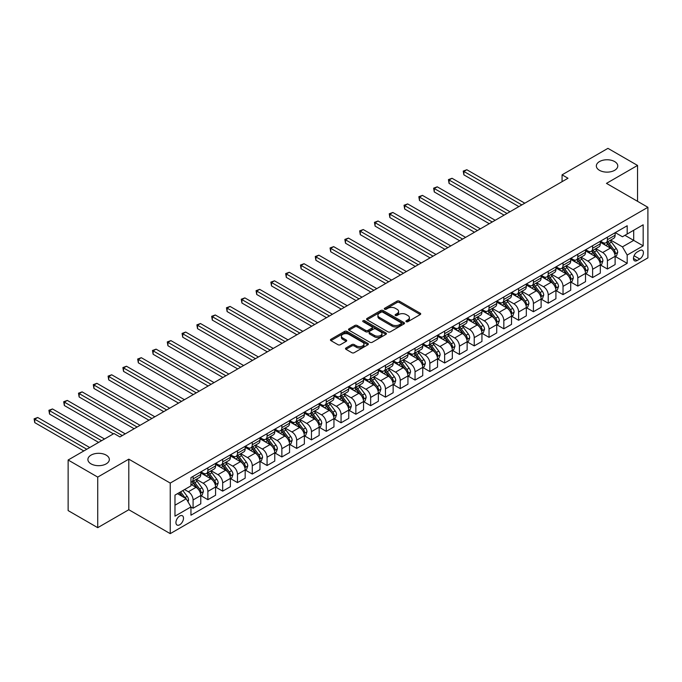 <?xml version="1.0" encoding="UTF-8"?>
<svg xmlns="http://www.w3.org/2000/svg" width="682" height="682" viewBox="0 0 682 682"><rect width="100%" height="100%" fill="white"/><g stroke="black" fill="none" stroke-linecap="round" stroke-linejoin="round"><path stroke-width="1.02" d="M406.259 321.691A1.151 0.665 0 0 0 407.887 321.691L420.231 314.564A1.645 0.946 0 0 0 420.717 313.899A1.645 0.946 0 0 0 420.231 313.226L399.32 301.146A1.645 0.946 0 0 0 396.992 301.146L384.648 308.281A1.151 0.665 0 0 0 384.307 308.75A1.151 0.665 0 0 0 384.648 309.219A1.151 0.665 0 0 0 386.276 309.219L387.87 308.298A5.26 3.035 0 0 1 395.313 308.298L397.052 309.304A5.26 3.035 0 0 1 398.595 311.444A5.26 3.035 0 0 1 397.052 313.592L395.458 314.513A1.151 0.665 0 0 0 395.117 314.99A1.151 0.665 0 0 0 395.458 315.459A1.151 0.665 0 0 0 397.077 315.459L398.68 314.53A5.26 3.035 0 0 1 406.114 314.53L407.862 315.536A5.26 3.035 0 0 1 409.396 317.684A5.26 3.035 0 0 1 407.862 319.832L406.259 320.753A1.151 0.665 0 0 0 405.926 321.222A1.151 0.665 0 0 0 406.259 321.691L406.259 320.753M106.196 455.124A10.716 6.189 0 0 0 94.517 453.777A10.716 6.189 0 0 0 87.901 459.498A10.716 6.189 0 0 0 91.038 463.871A10.716 6.189 0 0 0 102.718 465.209A10.716 6.189 0 0 0 109.333 459.498A10.716 6.189 0 0 0 106.196 455.124M614.635 161.574A10.716 6.189 0 0 0 602.956 160.236A10.716 6.189 0 0 0 596.341 165.948A10.716 6.189 0 0 0 599.487 170.321A10.716 6.189 0 0 0 611.157 171.659A10.716 6.189 0 0 0 617.773 165.948A10.716 6.189 0 0 0 614.635 161.574M179.707 524.765A5.354 3.095 120 0 0 183.211 520.042A5.354 3.095 120 0 0 182.384 515.754A5.354 3.095 120 0 0 179.707 516.018A5.354 3.095 120 0 0 176.212 520.741A5.354 3.095 120 0 0 177.03 525.029A5.354 3.095 120 0 0 179.707 524.765M345.987 347.973A1.645 0.946 0 0 0 345.501 348.647A1.645 0.946 0 0 0 345.987 349.32L351.852 352.705A1.645 0.946 0 0 0 354.171 352.705L367.888 344.785A1.645 0.946 0 0 0 368.365 344.12A1.645 0.946 0 0 0 367.888 343.447L346.968 331.375A1.645 0.946 0 0 0 344.649 331.375L330.932 339.286A1.645 0.946 0 0 0 330.455 339.96A1.645 0.946 0 0 0 330.932 340.633L338.025 344.725A1.645 0.946 0 0 0 340.344 344.725L346.217 341.332A1.645 0.946 0 0 0 346.695 340.659A1.645 0.946 0 0 0 346.217 339.994L342.696 337.965A4.399 2.54 0 0 1 341.409 336.166A4.399 2.54 0 0 1 344.129 333.822A4.399 2.54 0 0 1 348.92 334.376L362.688 342.321A4.399 2.54 0 0 1 363.975 344.12A4.399 2.54 0 0 1 361.264 346.465A4.399 2.54 0 0 1 356.473 345.91L354.171 344.589A1.645 0.946 0 0 0 351.852 344.589L345.987 347.973L345.987 349.32L351.852 345.953L351.852 344.589M128.804 459.157L97.731 477.093L68.132 460.009L68.132 510.588L97.731 527.672L128.804 509.727L170.236 533.648L170.236 483.078L128.804 459.157L128.804 509.727M637.542 201.318L637.542 165.436L606.468 183.373L647.9 207.294L170.236 483.078M637.542 165.436L607.943 148.352L562.07 174.831L562.07 181.668M68.132 460.009L114.005 433.522L119.93 436.94L567.995 178.249L562.07 174.831M387.99 331.844A1.645 0.946 0 0 0 390.309 331.844L404.025 323.924A1.645 0.946 0 0 0 404.503 323.251A1.645 0.946 0 0 0 404.025 322.586L383.105 310.506A1.645 0.946 0 0 0 380.786 310.506L367.069 318.426A1.645 0.946 0 0 0 366.592 319.099A1.645 0.946 0 0 0 367.069 319.764L387.99 331.844M363.523 321.947A1.151 0.665 0 0 1 364.691 322.109L364.691 320.736L385.952 333.012A1.645 0.946 0 0 1 386.438 333.686A1.645 0.946 0 0 1 385.952 334.359L372.244 342.27A1.645 0.946 0 0 1 369.917 342.27L349.005 330.199L354.87 326.831L354.87 325.467L349.005 328.852A1.645 0.946 0 0 0 348.519 329.525A1.645 0.946 0 0 0 349.005 330.199L349.005 328.852M354.87 326.831A1.645 0.946 0 0 1 357.197 326.831L357.197 325.467A1.645 0.946 0 0 0 354.87 325.467M357.197 325.467L365.68 330.369A1.645 0.946 0 0 0 367.999 330.369L371.895 328.119A1.645 0.946 0 0 0 372.381 327.445A1.645 0.946 0 0 0 371.895 326.78L363.063 321.674A1.151 0.665 0 0 1 362.73 321.205A1.151 0.665 0 0 1 363.438 320.591A1.151 0.665 0 0 1 364.691 320.736M639.733 250.558L637.124 252.067A5.192 2.992 120 0 0 633.74 256.637A5.192 2.992 120 0 0 634.533 260.797A5.192 2.992 120 0 0 637.124 260.541L639.733 259.032A5.192 2.992 120 0 0 643.126 254.463A5.192 2.992 120 0 0 642.325 250.303A5.192 2.992 120 0 0 639.733 250.558M170.236 533.648L647.9 257.873L647.9 207.294M615.283 232.622L622.444 236.756L627.184 234.02L627.184 225.751L190.951 477.605L190.951 485.874L174.976 495.106L174.976 516.155L190.951 506.931L190.951 515.2L627.184 263.346L627.184 255.068L622.444 246.867L610.68 240.073M627.184 234.02L643.169 224.796L643.169 245.844L627.184 255.068M97.731 477.093L97.731 527.672M624.934 235.324L633.697 240.379L633.697 230.26L643.169 224.796M622.444 246.867L633.697 240.379L643.169 245.844M174.976 505.217L186.22 498.73L177.456 493.666M190.951 506.999L193.083 508.226L193.083 499.957A6.701 3.87 -120 0 0 188.351 491.756L184.558 489.565M193.083 508.226L200.781 503.785L200.781 495.516A6.701 3.87 -120 0 0 196.041 487.315L190.951 484.373M200.96 495.686L207.882 499.684L207.882 491.415A6.701 3.87 -120 0 0 203.151 483.214L196.348 479.284M207.882 499.684L215.58 495.243L215.58 486.974A6.701 3.87 -120 0 0 210.84 478.773L200.781 472.958M215.751 487.144L222.682 491.142L222.682 482.873A6.701 3.87 -120 0 0 217.942 474.672L211.147 470.742M222.682 491.142L230.371 486.701L230.371 478.423A6.701 3.87 -120 0 0 225.64 470.222L215.58 464.416M230.55 478.602L237.481 482.6L237.481 474.322A6.701 3.87 -120 0 0 232.741 466.121L225.947 462.2M237.481 482.6L245.17 478.15L245.17 469.881A6.701 3.87 -120 0 0 240.439 461.68L230.371 455.874M245.35 470.051L252.272 474.05L252.272 465.78A6.701 3.87 -120 0 0 247.54 457.579L240.737 453.658M252.272 474.05L259.97 469.608L259.97 461.339A6.701 3.87 -120 0 0 255.23 453.138L245.17 447.332M260.149 461.509L267.071 465.508L267.071 457.238A6.701 3.87 -120 0 0 262.34 449.037L255.537 445.116M267.071 465.508L274.769 461.066L274.769 452.797A6.701 3.87 -120 0 0 270.029 444.596L259.97 438.79M274.94 452.967L281.871 456.966L281.871 448.696A6.701 3.87 -120 0 0 277.131 440.495L270.336 436.574M281.871 456.966L289.56 452.524L289.56 444.255A6.701 3.87 -120 0 0 284.829 436.054L274.769 430.24M289.739 444.425L296.67 448.424L296.67 440.154A6.701 3.87 -120 0 0 291.93 431.953L285.136 428.023M296.67 448.424L304.36 443.982L304.36 435.713A6.701 3.87 -120 0 0 299.628 427.512L289.56 421.698M304.539 435.883L311.461 439.881L311.461 431.612A6.701 3.87 -120 0 0 306.73 423.411L299.927 419.481M311.461 439.881L319.159 435.44L319.159 427.171A6.701 3.87 -120 0 0 314.428 418.97L304.36 413.156M319.338 427.341L326.26 431.339L326.26 423.07A6.701 3.87 -120 0 0 321.529 414.869L314.726 410.939M326.26 431.339L333.958 426.898L333.958 418.62A6.701 3.87 -120 0 0 329.218 410.419L319.159 404.614M334.137 418.799L341.06 422.797L341.06 414.52A6.701 3.87 -120 0 0 336.32 406.319L329.525 402.397M341.06 422.797L348.758 418.347L348.758 410.078A6.701 3.87 -120 0 0 344.018 401.877L333.958 396.072M348.928 410.249L355.859 414.247L355.859 405.978A6.701 3.87 -120 0 0 351.119 397.777L344.325 393.855M355.859 414.247L363.549 409.805L363.549 401.536A6.701 3.87 -120 0 0 358.817 393.335L348.758 387.529M363.728 401.707L370.65 405.705L370.65 397.435A6.701 3.87 -120 0 0 365.919 389.234L359.124 385.313M370.65 405.705L378.348 401.263L378.348 392.994A6.701 3.87 -120 0 0 373.617 384.793L363.549 378.987M378.527 393.164L385.449 397.163L385.449 388.893A6.701 3.87 -120 0 0 380.718 380.692L373.915 376.771M385.449 397.163L393.147 392.721L393.147 384.452A6.701 3.87 -120 0 0 388.408 376.251L378.348 370.437M393.326 384.622L400.249 388.621L400.249 380.351A6.701 3.87 -120 0 0 395.517 372.15L388.714 368.22M400.249 388.621L407.947 384.179L407.947 375.91A6.701 3.87 -120 0 0 403.207 367.709L393.147 361.895M408.117 376.08L415.048 380.079L415.048 371.809A6.701 3.87 -120 0 0 410.308 363.608L403.514 359.678M415.048 380.079L422.738 375.637L422.738 367.368A6.701 3.87 -120 0 0 418.006 359.167L407.947 353.353M422.917 367.538L429.848 371.537L429.848 363.267A6.701 3.87 -120 0 0 425.108 355.066L418.313 351.136M429.848 371.537L437.537 367.095L437.537 358.817A6.701 3.87 -120 0 0 432.806 350.616L422.738 344.811M437.716 358.996L444.638 362.995L444.638 354.717A6.701 3.87 -120 0 0 439.907 346.516L433.104 342.594M444.638 362.995L452.337 358.544L452.337 350.275A6.701 3.87 -120 0 0 447.605 342.074L437.537 336.269M452.516 350.446L459.438 354.444L459.438 346.175A6.701 3.87 -120 0 0 454.706 337.974L447.904 334.052M459.438 354.444L467.136 350.002L467.136 341.733A6.701 3.87 -120 0 0 462.396 333.532L452.337 327.727M467.315 341.904L474.237 345.902L474.237 337.633A6.701 3.87 -120 0 0 469.497 329.432L462.703 325.51M474.237 345.902L481.935 341.46L481.935 333.191A6.701 3.87 -120 0 0 477.195 324.99L467.136 319.185M482.106 333.362L489.037 337.36L489.037 329.091A6.701 3.87 -120 0 0 484.297 320.89L477.502 316.968M489.037 337.36L496.726 332.918L496.726 324.649A6.701 3.87 -120 0 0 491.995 316.448L481.935 310.634M496.905 324.82L503.828 328.818L503.828 320.549A6.701 3.87 -120 0 0 499.096 312.347L492.302 308.417M503.828 328.818L511.526 324.376L511.526 316.107A6.701 3.87 -120 0 0 506.794 307.906L496.726 302.092M511.705 316.278L518.627 320.276L518.627 312.006A6.701 3.87 -120 0 0 513.896 303.805L507.093 299.875M518.627 320.276L526.325 315.834L526.325 307.565A6.701 3.87 -120 0 0 521.585 299.364L511.526 293.55M526.504 307.735L533.426 311.734L533.426 303.464A6.701 3.87 -120 0 0 528.695 295.263L521.892 291.333M533.426 311.734L541.124 307.292L541.124 299.014A6.701 3.87 -120 0 0 536.384 290.813L526.325 285.008M541.295 299.193L548.226 303.192L548.226 294.914A6.701 3.87 -120 0 0 543.486 286.713L536.691 282.791M548.226 303.192L555.915 298.742L555.915 290.472A6.701 3.87 -120 0 0 551.184 282.271L541.124 276.466M556.094 290.643L563.025 294.641L563.025 286.372A6.701 3.87 -120 0 0 558.285 278.171L551.491 274.249M563.025 294.641L570.715 290.2L570.715 281.93A6.701 3.87 -120 0 0 565.983 273.729L555.915 267.924M570.894 282.101L577.816 286.099L577.816 277.83A6.701 3.87 -120 0 0 573.085 269.629L566.282 265.707M577.816 286.099L585.514 281.657L585.514 273.388A6.701 3.87 -120 0 0 580.783 265.187L570.715 259.382M585.693 273.559L592.615 277.557L592.615 269.288A6.701 3.87 -120 0 0 587.884 261.087L581.081 257.165M592.615 277.557L600.313 273.115L600.313 264.846A6.701 3.87 -120 0 0 595.574 256.645L585.514 250.831M600.492 265.017L607.415 269.015L607.415 260.746A6.701 3.87 -120 0 0 602.675 252.545L595.88 248.615M607.415 269.015L615.113 264.573L615.113 256.304A6.701 3.87 -120 0 0 610.373 248.103L600.313 242.289M600.492 241.164L602.675 242.425A6.701 3.87 -120 0 0 606.025 242.758A6.701 3.87 -120 0 0 607.415 239.697L607.415 237.166M585.693 249.706L587.884 250.967A6.701 3.87 -120 0 0 591.226 251.3A6.701 3.87 -120 0 0 592.615 248.239L592.615 245.708M570.894 258.248L573.085 259.518A6.701 3.87 -120 0 0 576.435 259.842A6.701 3.87 -120 0 0 577.816 256.782L577.816 254.25M556.094 266.79L558.285 268.06A6.701 3.87 -120 0 0 561.636 268.393A6.701 3.87 -120 0 0 563.025 265.324L563.025 262.792M541.295 275.34L543.486 276.602A6.701 3.87 -120 0 0 546.836 276.935A6.701 3.87 -120 0 0 548.226 273.866L548.226 271.342M526.504 283.882L528.695 285.144A6.701 3.87 -120 0 0 532.037 285.477A6.701 3.87 -120 0 0 533.426 282.408L533.426 279.884M511.705 292.425L513.896 293.686A6.701 3.87 -120 0 0 517.246 294.019A6.701 3.87 -120 0 0 518.627 290.95L518.627 288.426M496.905 300.967L499.096 302.228A6.701 3.87 -120 0 0 502.446 302.561A6.701 3.87 -120 0 0 503.828 299.5L503.828 296.968M482.106 309.509L484.297 310.77A6.701 3.87 -120 0 0 487.647 311.103A6.701 3.87 -120 0 0 489.037 308.042L489.037 305.51M467.315 318.051L469.497 319.321A6.701 3.87 -120 0 0 472.848 319.645A6.701 3.87 -120 0 0 474.237 316.584L474.237 314.052M452.516 326.593L454.706 327.863A6.701 3.87 -120 0 0 458.048 328.195A6.701 3.87 -120 0 0 459.438 325.126L459.438 322.595M437.716 335.143L439.907 336.405A6.701 3.87 -120 0 0 443.257 336.738A6.701 3.87 -120 0 0 444.638 333.668L444.638 331.137M422.917 343.685L425.108 344.947A6.701 3.87 -120 0 0 428.458 345.28A6.701 3.87 -120 0 0 429.848 342.211L429.848 339.687M408.117 352.227L410.308 353.489A6.701 3.87 -120 0 0 413.659 353.822A6.701 3.87 -120 0 0 415.048 350.753L415.048 348.229M393.326 360.769L395.517 362.031A6.701 3.87 -120 0 0 398.859 362.364A6.701 3.87 -120 0 0 400.249 359.303L400.249 356.771M378.527 369.312L380.718 370.573A6.701 3.87 -120 0 0 384.068 370.906A6.701 3.87 -120 0 0 385.449 367.845L385.449 365.313M363.728 377.854L365.919 379.124A6.701 3.87 -120 0 0 369.269 379.448A6.701 3.87 -120 0 0 370.65 376.387L370.65 373.855M348.928 386.396L351.119 387.666A6.701 3.87 -120 0 0 354.47 387.998A6.701 3.87 -120 0 0 355.859 384.929L355.859 382.397M334.137 394.938L336.32 396.208A6.701 3.87 -120 0 0 339.67 396.54A6.701 3.87 -120 0 0 341.06 393.471L341.06 390.939M319.338 403.488L321.529 404.75A6.701 3.87 -120 0 0 324.871 405.082A6.701 3.87 -120 0 0 326.26 402.013L326.26 399.49M304.539 412.03L306.73 413.292A6.701 3.87 -120 0 0 310.08 413.624A6.701 3.87 -120 0 0 311.461 410.555L311.461 408.032M289.739 420.572L291.93 421.834A6.701 3.87 -120 0 0 295.28 422.167A6.701 3.87 -120 0 0 296.67 419.106L296.67 416.574M274.94 429.114L277.131 430.376A6.701 3.87 -120 0 0 280.481 430.709A6.701 3.87 -120 0 0 281.871 427.648L281.871 425.116M260.149 437.656L262.34 438.927A6.701 3.87 -120 0 0 265.682 439.251A6.701 3.87 -120 0 0 267.071 436.19L267.071 433.658M245.35 446.199L247.54 447.469A6.701 3.87 -120 0 0 250.891 447.801A6.701 3.87 -120 0 0 252.272 444.732L252.272 442.2M230.55 454.741L232.741 456.011A6.701 3.87 -120 0 0 236.091 456.343A6.701 3.87 -120 0 0 237.481 453.274L237.481 450.742M215.751 463.291L217.942 464.553A6.701 3.87 -120 0 0 221.292 464.885A6.701 3.87 -120 0 0 222.682 461.816L222.682 459.293M200.96 471.833L203.151 473.095A6.701 3.87 -120 0 0 206.493 473.427A6.701 3.87 -120 0 0 207.882 470.358L207.882 467.835M615.283 256.475L627.184 263.346M606.025 242.758L613.723 238.316A6.701 3.87 -120 0 0 615.113 235.247L615.113 232.724M591.226 251.3L598.924 246.858A6.701 3.87 -120 0 0 600.313 243.798L600.313 241.266M576.435 259.842L584.124 255.4A6.701 3.87 -120 0 0 585.514 252.34L585.514 249.808M561.636 268.393L569.334 263.951A6.701 3.87 -120 0 0 570.715 260.882L570.715 258.35M546.836 276.935L554.534 272.493A6.701 3.87 -120 0 0 555.915 269.424L555.915 266.892M532.037 285.477L539.735 281.035A6.701 3.87 -120 0 0 541.124 277.966L541.124 275.443M517.246 294.019L524.935 289.577A6.701 3.87 -120 0 0 526.325 286.508L526.325 283.985M502.446 302.561L510.136 298.119A6.701 3.87 -120 0 0 511.526 295.05L511.526 292.527M487.647 311.103L495.345 306.661A6.701 3.87 -120 0 0 496.726 303.601L496.726 301.069M472.848 319.645L480.546 315.203A6.701 3.87 -120 0 0 481.935 312.143L481.935 309.611M458.048 328.195L465.746 323.745A6.701 3.87 -120 0 0 467.136 320.685L467.136 318.153M443.257 336.738L450.947 332.296A6.701 3.87 -120 0 0 452.337 329.227L452.337 326.695M428.458 345.28L436.156 340.838A6.701 3.87 -120 0 0 437.537 337.769L437.537 335.246M413.659 353.822L421.357 349.38A6.701 3.87 -120 0 0 422.738 346.311L422.738 343.788M398.859 362.364L406.557 357.922A6.701 3.87 -120 0 0 407.947 354.853L407.947 352.33M384.068 370.906L391.758 366.464A6.701 3.87 -120 0 0 393.147 363.404L393.147 360.872M369.269 379.448L376.958 375.006A6.701 3.87 -120 0 0 378.348 371.946L378.348 369.414M354.47 387.998L362.168 383.548A6.701 3.87 -120 0 0 363.549 380.488L363.549 377.956M339.67 396.54L347.368 392.099A6.701 3.87 -120 0 0 348.758 389.03L348.758 386.498M324.871 405.082L332.569 400.641A6.701 3.87 -120 0 0 333.958 397.572L333.958 395.048M310.08 413.624L317.769 409.183A6.701 3.87 -120 0 0 319.159 406.114L319.159 403.591M295.28 422.167L302.978 417.725A6.701 3.87 -120 0 0 304.36 414.656L304.36 412.133M280.481 430.709L288.179 426.267A6.701 3.87 -120 0 0 289.56 423.207L289.56 420.675M265.682 439.251L273.38 434.809A6.701 3.87 -120 0 0 274.769 431.749L274.769 429.217M250.891 447.801L258.58 443.351A6.701 3.87 -120 0 0 259.97 440.291L259.97 437.759M236.091 456.343L243.781 451.902A6.701 3.87 -120 0 0 245.17 448.833L245.17 446.301M221.292 464.885L228.99 460.444A6.701 3.87 -120 0 0 230.371 457.375L230.371 454.851M206.493 473.427L214.191 468.986A6.701 3.87 -120 0 0 215.58 465.917L215.58 463.393M190.951 482.242A6.701 3.87 -120 0 0 191.693 481.969L199.391 477.528A6.701 3.87 -120 0 0 200.781 474.459L200.781 471.935M191.693 481.969A6.701 3.87 -120 0 0 193.083 478.909L193.083 476.377M186.22 498.73L190.951 506.931M406.719 321.853L407.862 321.196A5.26 3.035 0 0 0 409.396 319.057L409.396 317.684M398.595 311.444L398.595 312.816A5.26 3.035 0 0 1 397.052 314.965L395.918 315.621M420.214 314.581L399.32 302.518A1.645 0.946 0 0 0 396.992 302.518L385.108 309.381M404 323.941L383.105 311.879A1.645 0.946 0 0 0 380.786 311.879L367.095 319.781L367.069 318.426M401.118 323.72A1.151 0.665 0 0 0 401.459 323.251A1.151 0.665 0 0 0 401.118 322.782L382.755 312.185A1.151 0.665 0 0 0 381.136 312.185L379.448 313.157A5.26 3.035 0 0 0 377.905 315.306A5.26 3.035 0 0 0 379.448 317.454L391.997 324.7A5.26 3.035 0 0 0 399.43 324.7L401.118 323.72L401.118 325.092A1.151 0.665 0 0 0 401.459 324.623L401.459 323.251M377.905 315.306L377.905 316.67A5.26 3.035 0 0 0 379.448 318.818L379.448 317.454M401.118 325.092L399.43 326.064A5.26 3.035 0 0 1 391.997 326.064L379.448 318.818M357.197 326.831L365.68 331.733A1.645 0.946 0 0 0 367.999 331.733L371.895 329.483A1.645 0.946 0 0 0 372.381 328.818L372.381 327.445M364.691 322.109L385.935 334.368M374.478 335.45A4.399 2.54 0 0 0 379.269 335.996A4.399 2.54 0 0 0 381.988 333.651A4.399 2.54 0 0 0 380.701 331.861L375.842 329.056A1.645 0.946 0 0 0 373.523 329.056L369.627 331.307A1.645 0.946 0 0 0 369.15 331.972A1.645 0.946 0 0 0 369.627 332.646L374.478 335.45L374.478 336.814A4.399 2.54 0 0 0 379.269 337.368A4.399 2.54 0 0 0 381.988 335.015L381.988 333.651M369.15 331.972L369.15 333.345A1.645 0.946 0 0 0 369.627 334.01L369.627 332.646M374.478 336.814L369.627 334.01M363.975 344.12L363.975 345.484A4.399 2.54 0 0 1 361.264 347.829A4.399 2.54 0 0 1 356.473 347.283L354.171 345.953A1.645 0.946 0 0 0 351.852 345.953M341.409 336.166L341.409 337.539A4.399 2.54 0 0 0 342.696 339.329L342.696 337.965M346.217 339.994L346.217 341.332L342.696 339.329M367.862 344.802L346.968 332.739A1.645 0.946 0 0 0 344.649 332.739L330.958 340.642M615.113 256.577L616.528 255.759L617.713 252.34A4.433 2.558 -120 0 0 616.298 248.563L611.464 242.101A12.805 7.391 -120 0 0 610.066 240.431M605.249 245.145A12.805 7.391 -120 0 0 602.632 242.4M614.704 253.857L615.317 252.528A4.433 2.558 -120 0 0 614.047 249.859L609.214 243.406A12.805 7.391 -120 0 0 607.815 241.726M606.622 242.417A10.631 6.138 60 0 1 608.37 244.403L612.462 249.868M524.782 203.193L466.838 169.741L463.879 171.455L463.879 174.865L518.866 206.612M606.392 242.545A12.805 7.391 60 0 1 607.79 244.224L611.004 248.512M463.879 174.865L463.231 171.071L521.824 204.907M463.231 171.071L466.838 169.741M600.313 265.119L601.729 264.301L602.914 260.882A4.433 2.558 -120 0 0 601.498 257.105L596.665 250.644A12.805 7.391 -120 0 0 595.267 248.973M590.459 253.687A12.805 7.391 -120 0 0 587.833 250.942M599.904 262.4L600.518 261.07A4.433 2.558 -120 0 0 599.248 258.401L594.414 251.948A12.805 7.391 -120 0 0 593.016 250.268M591.823 250.959A10.631 6.138 60 0 1 593.57 252.945L597.662 258.41M509.991 211.744L452.038 178.283L449.08 179.997L449.08 183.415L504.066 215.154M591.592 251.095A12.805 7.391 60 0 1 592.99 252.766L596.204 257.054M449.08 183.415L448.432 179.622L507.024 213.449M448.432 179.622L452.038 178.283M585.514 273.661L586.938 272.843L588.114 269.424A4.433 2.558 -120 0 0 586.699 265.648L581.865 259.194A12.805 7.391 -120 0 0 580.467 257.515M575.659 262.229A12.805 7.391 -120 0 0 573.033 259.484M585.113 270.942L585.719 269.612A4.433 2.558 -120 0 0 584.448 266.943L579.615 260.49A12.805 7.391 -120 0 0 578.217 258.819M577.023 259.501A10.631 6.138 60 0 1 578.771 261.487L582.863 266.952M495.192 220.286L437.239 186.825L434.281 188.539L434.281 191.957L489.267 223.705M576.802 259.637A12.805 7.391 60 0 1 578.191 261.308L581.414 265.605M434.281 191.957L433.633 188.164L492.233 221.991M433.633 188.164L437.239 186.825M570.715 282.203L572.138 281.385L573.323 277.966A4.433 2.558 -120 0 0 571.908 274.19L567.066 267.736A12.805 7.391 -120 0 0 565.668 266.057M560.86 270.771A12.805 7.391 -120 0 0 558.234 268.026M570.314 279.492L570.928 278.154A4.433 2.558 -120 0 0 569.658 275.485L564.815 269.032A12.805 7.391 -120 0 0 563.417 267.361M562.232 268.043A10.631 6.138 60 0 1 563.971 270.029L568.063 275.494M480.392 228.828L422.448 195.376L419.49 197.081L419.49 200.499L474.476 232.247M562.002 268.179A12.805 7.391 60 0 1 563.4 269.85L566.614 274.147M419.49 200.499L418.833 196.706L477.434 230.533M418.833 196.706L422.448 195.376M555.915 290.745L557.339 289.927L558.524 286.508A4.433 2.558 -120 0 0 557.109 282.732L552.267 276.278A12.805 7.391 -120 0 0 550.868 274.599M546.06 279.313A12.805 7.391 -120 0 0 543.443 276.577M555.515 288.034L556.128 286.704A4.433 2.558 -120 0 0 554.858 284.036L550.024 277.574A12.805 7.391 -120 0 0 548.626 275.903M547.433 276.594A10.631 6.138 60 0 1 549.181 278.571L553.273 284.036M465.593 237.37L407.648 203.918L404.69 205.623L404.69 209.042L459.677 240.789M547.203 276.722A12.805 7.391 60 0 1 548.601 278.392L551.815 282.689M404.69 209.042L404.034 205.248L462.635 239.075M404.034 205.248L407.648 203.918M541.124 299.296L542.54 298.469L543.725 295.05A4.433 2.558 -120 0 0 542.309 291.274L537.476 284.82A12.805 7.391 -120 0 0 536.078 283.149M531.261 287.864A12.805 7.391 -120 0 0 528.644 285.119M540.715 296.576L541.329 295.246A4.433 2.558 -120 0 0 540.059 292.578L535.225 286.116A12.805 7.391 -120 0 0 533.827 284.445M532.633 285.136A10.631 6.138 60 0 1 534.381 287.113L538.473 292.578M450.793 245.912L392.849 212.46L389.891 214.165L389.891 217.584L444.877 249.331M532.403 285.264A12.805 7.391 60 0 1 533.801 286.934L537.015 291.231M389.891 217.584L389.243 213.79L447.835 247.626M389.243 213.79L392.849 212.46M526.325 307.838L527.74 307.019L528.925 303.601A4.433 2.558 -120 0 0 527.51 299.816L522.676 293.362A12.805 7.391 -120 0 0 521.278 291.691M516.47 296.406A12.805 7.391 -120 0 0 513.844 293.661M525.916 305.118L526.53 303.788A4.433 2.558 -120 0 0 525.259 301.12L520.426 294.658A12.805 7.391 -120 0 0 519.028 292.987M517.834 293.678A10.631 6.138 60 0 1 519.582 295.664L523.674 301.12M436.003 254.454L378.05 221.002L375.091 222.707L375.091 226.126L430.078 257.873M517.604 293.806A12.805 7.391 60 0 1 519.002 295.485L522.224 299.773M375.091 226.126L374.444 222.332L433.036 256.168M374.444 222.332L378.05 221.002M511.526 316.38L512.949 315.561L514.134 312.143A4.433 2.558 -120 0 0 512.711 308.366L507.877 301.904A12.805 7.391 -120 0 0 506.479 300.233M501.671 304.948A12.805 7.391 -120 0 0 499.045 302.203M511.125 313.66L511.739 312.33A4.433 2.558 -120 0 0 510.468 309.662L505.626 303.209A12.805 7.391 -120 0 0 504.228 301.529M503.043 302.22A10.631 6.138 60 0 1 504.782 304.206L508.874 309.671M421.203 262.996L363.259 229.544L360.292 231.258L360.292 234.668L415.287 266.415M502.813 302.348A12.805 7.391 60 0 1 504.211 304.027L507.425 308.315M360.292 234.668L359.644 230.874L418.245 264.71M359.644 230.874L363.259 229.544M496.726 324.922L498.15 324.103L499.335 320.685A4.433 2.558 -120 0 0 497.92 316.908L493.077 310.446A12.805 7.391 -120 0 0 491.679 308.776M486.871 313.49A12.805 7.391 -120 0 0 484.254 310.745M496.326 322.202L496.939 320.872A4.433 2.558 -120 0 0 495.669 318.204L490.827 311.751A12.805 7.391 -120 0 0 489.437 310.071M488.244 310.762A10.631 6.138 60 0 1 489.983 312.748L494.083 318.213M406.404 271.547L348.459 238.086L345.501 239.8L345.501 243.218L400.487 274.957M488.014 310.898A12.805 7.391 60 0 1 489.412 312.569L492.626 316.857M345.501 243.218L344.845 239.425L403.446 273.252M344.845 239.425L348.459 238.086M481.935 333.464L483.35 332.646L484.535 329.227A4.433 2.558 -120 0 0 483.12 325.45L478.287 318.988A12.805 7.391 -120 0 0 476.889 317.318M472.072 322.032A12.805 7.391 -120 0 0 469.455 319.287M481.526 330.744L482.14 329.415A4.433 2.558 -120 0 0 480.87 326.746L476.036 320.293A12.805 7.391 -120 0 0 474.638 318.622M473.444 319.304A10.631 6.138 60 0 1 475.192 321.29L479.284 326.755M391.604 280.089L333.66 246.628L330.702 248.342L330.702 251.76L385.688 283.507M473.214 319.44A12.805 7.391 60 0 1 474.612 321.111L477.826 325.408M330.702 251.76L330.054 247.967L388.646 281.794M330.054 247.967L333.66 246.628M467.136 342.006L468.551 341.188L469.736 337.769A4.433 2.558 -120 0 0 468.321 333.992L463.487 327.539A12.805 7.391 -120 0 0 462.089 325.86M457.281 330.574A12.805 7.391 -120 0 0 454.655 327.829M466.727 339.295L467.341 337.957A4.433 2.558 -120 0 0 466.07 335.288L461.237 328.835A12.805 7.391 -120 0 0 459.839 327.164M458.645 327.846A10.631 6.138 60 0 1 460.393 329.832L464.485 335.297M376.814 288.631L318.861 255.179L315.902 256.884L315.902 260.302L370.889 292.049M458.415 327.982A12.805 7.391 60 0 1 459.813 329.653L463.027 333.95M315.902 260.302L315.255 256.509L373.847 290.336M315.255 256.509L318.861 255.179M452.337 350.548L453.76 349.73L454.937 346.311A4.433 2.558 -120 0 0 453.521 342.535L448.688 336.081A12.805 7.391 -120 0 0 447.29 334.402M442.482 339.116A12.805 7.391 -120 0 0 439.856 336.379M451.936 347.837L452.541 346.507A4.433 2.558 -120 0 0 451.279 343.839L446.437 337.377A12.805 7.391 -120 0 0 445.039 335.706M443.846 336.388A10.631 6.138 60 0 1 445.593 338.374L449.685 343.839M362.014 297.173L304.07 263.721L301.103 265.426L301.103 268.844L356.089 300.592M443.624 336.524A12.805 7.391 60 0 1 445.014 338.195L448.236 342.492M301.103 268.844L300.455 265.051L359.056 298.878M300.455 265.051L304.07 263.721M437.537 359.099L438.961 358.272L440.146 354.853A4.433 2.558 -120 0 0 438.731 351.077L433.888 344.623A12.805 7.391 -120 0 0 432.49 342.952M427.682 347.667A12.805 7.391 -120 0 0 425.057 344.922M437.136 356.379L437.75 355.049A4.433 2.558 -120 0 0 436.48 352.381L431.638 345.919A12.805 7.391 -120 0 0 430.24 344.248M429.055 344.939A10.631 6.138 60 0 1 430.794 346.916L434.886 352.381M347.215 305.715L289.27 272.263L286.312 273.968L286.312 277.386L341.298 309.134M428.825 345.066A12.805 7.391 60 0 1 430.223 346.737L433.437 351.034M286.312 277.386L285.656 273.593L344.257 307.429M285.656 273.593L289.27 272.263M422.738 367.641L424.161 366.814L425.346 363.404A4.433 2.558 -120 0 0 423.931 359.619L419.089 353.165A12.805 7.391 -120 0 0 417.691 351.494M412.883 356.209A12.805 7.391 -120 0 0 410.266 353.464M422.337 364.921L422.951 363.591A4.433 2.558 -120 0 0 421.681 360.923L416.847 354.461A12.805 7.391 -120 0 0 415.449 352.79M414.255 353.481A10.631 6.138 60 0 1 416.003 355.467L420.095 360.923M332.415 314.257L274.471 280.805L271.513 282.51L271.513 285.928L326.499 317.676M414.025 353.608A12.805 7.391 60 0 1 415.423 355.288L418.637 359.576M271.513 285.928L270.856 282.135L329.457 315.971M270.856 282.135L274.471 280.805M407.947 376.183L409.362 375.364L410.547 371.946A4.433 2.558 -120 0 0 409.132 368.169L404.298 361.707A12.805 7.391 -120 0 0 402.9 360.036M398.083 364.751A12.805 7.391 -120 0 0 395.466 362.006M407.538 373.463L408.151 372.133A4.433 2.558 -120 0 0 406.881 369.465L402.048 363.012A12.805 7.391 -120 0 0 400.649 361.332M399.456 362.023A10.631 6.138 60 0 1 401.204 364.009L405.296 369.474M317.616 322.799L259.672 289.347L256.713 291.061L256.713 294.471L311.7 326.218M399.226 362.151A12.805 7.391 60 0 1 400.624 363.83L403.838 368.118M256.713 294.471L256.065 290.677L314.658 324.513M256.065 290.677L259.672 289.347M393.147 384.725L394.571 383.906L395.748 380.488A4.433 2.558 -120 0 0 394.332 376.711L389.499 370.249A12.805 7.391 -120 0 0 388.101 368.578M383.293 373.293A12.805 7.391 -120 0 0 380.667 370.548M392.738 382.005L393.352 380.675A4.433 2.558 -120 0 0 392.082 378.007L387.248 371.554A12.805 7.391 -120 0 0 385.85 369.874M384.657 370.565A10.631 6.138 60 0 1 386.404 372.551L390.496 378.016M302.825 331.35L244.872 297.889L241.914 299.603L241.914 303.021L296.9 334.76M384.426 370.701A12.805 7.391 60 0 1 385.824 372.372L389.047 376.66M241.914 303.021L241.266 299.228L299.858 333.055M241.266 299.228L244.872 297.889M378.348 393.267L379.772 392.448L380.957 389.03A4.433 2.558 -120 0 0 379.533 385.253L374.699 378.791A12.805 7.391 -120 0 0 373.301 377.12M368.493 381.835A12.805 7.391 -120 0 0 365.867 379.09M377.947 390.547L378.561 389.217A4.433 2.558 -120 0 0 377.291 386.549L372.449 380.096A12.805 7.391 -120 0 0 371.051 378.416M369.866 379.107A10.631 6.138 60 0 1 371.605 381.093L375.697 386.558M288.026 339.892L230.081 306.431L227.115 308.145L227.115 311.563L282.109 343.31M369.635 379.243A12.805 7.391 60 0 1 371.034 380.914L374.248 385.211M227.115 311.563L226.467 307.77L285.067 341.597M226.467 307.77L230.081 306.431M363.549 401.809L364.972 400.99L366.157 397.572A4.433 2.558 -120 0 0 364.742 393.795L359.9 387.342A12.805 7.391 -120 0 0 358.502 385.662M353.694 390.377A12.805 7.391 -120 0 0 351.077 387.632M363.148 399.098L363.762 397.759A4.433 2.558 -120 0 0 362.492 395.091L357.649 388.638A12.805 7.391 -120 0 0 356.26 386.967M355.066 387.649A10.631 6.138 60 0 1 356.805 389.635L360.906 395.1M273.226 348.434L215.282 314.982L212.324 316.687L212.324 320.105L267.31 351.852M354.836 387.785A12.805 7.391 60 0 1 356.234 389.456L359.448 393.753M212.324 320.105L211.667 316.312L270.268 350.139M211.667 316.312L215.282 314.982M348.758 410.351L350.173 409.532L351.358 406.114A4.433 2.558 -120 0 0 349.943 402.337L345.109 395.884A12.805 7.391 -120 0 0 343.711 394.205M338.894 398.919A12.805 7.391 -120 0 0 336.277 396.182M348.349 407.64L348.962 406.302A4.433 2.558 -120 0 0 347.692 403.633L342.858 397.18A12.805 7.391 -120 0 0 341.46 395.509M340.267 396.191A10.631 6.138 60 0 1 342.014 398.177L346.106 403.642M258.427 356.976L200.482 323.524L197.524 325.229L197.524 328.647L252.511 360.394M340.037 396.327A12.805 7.391 60 0 1 341.435 397.998L344.649 402.295M197.524 328.647L196.876 324.854L255.469 358.681M196.876 324.854L200.482 323.524M333.958 418.901L335.373 418.075L336.558 414.656A4.433 2.558 -120 0 0 335.143 410.879L330.31 404.426A12.805 7.391 -120 0 0 328.912 402.755M324.103 407.469A12.805 7.391 -120 0 0 321.478 404.724M333.549 416.182L334.163 414.852A4.433 2.558 -120 0 0 332.893 412.184L328.059 405.722A12.805 7.391 -120 0 0 326.661 404.051M325.467 404.741A10.631 6.138 60 0 1 327.215 406.719L331.307 412.184M243.636 365.518L185.683 332.066L182.725 333.771L182.725 337.189L237.711 368.936M325.237 404.869A12.805 7.391 60 0 1 326.635 406.54L329.849 410.837M182.725 337.189L182.077 333.396L240.669 367.231M182.077 333.396L185.683 332.066M319.159 427.443L320.583 426.617L321.759 423.207A4.433 2.558 -120 0 0 320.344 419.421L315.51 412.968A12.805 7.391 -120 0 0 314.112 411.297M309.304 416.011A12.805 7.391 -120 0 0 306.678 413.266M318.758 424.724L319.364 423.394A4.433 2.558 -120 0 0 318.102 420.726L313.26 414.264A12.805 7.391 -120 0 0 311.862 412.593M310.668 413.283A10.631 6.138 60 0 1 312.416 415.261L316.508 420.726M228.837 374.06L170.892 340.608L167.925 342.313L167.925 345.731L222.912 377.478M310.446 413.411A12.805 7.391 60 0 1 311.845 415.091L315.058 419.379M167.925 345.731L167.278 341.938L225.878 375.773M167.278 341.938L170.892 340.608M304.36 435.986L305.783 435.167L306.968 431.749A4.433 2.558 -120 0 0 305.553 427.972L300.711 421.51A12.805 7.391 -120 0 0 299.313 419.839M294.505 424.554A12.805 7.391 -120 0 0 291.879 421.808M303.959 433.266L304.573 431.936A4.433 2.558 -120 0 0 303.302 429.268L298.46 422.814A12.805 7.391 -120 0 0 297.062 421.135M295.877 421.826A10.631 6.138 60 0 1 297.616 423.812L301.708 429.276M214.037 382.602L156.093 349.15L153.135 350.855L153.135 354.273L208.121 386.021M295.647 421.953A12.805 7.391 60 0 1 297.045 423.633L300.259 427.921M153.135 354.273L152.478 350.48L211.079 384.316M152.478 350.48L156.093 349.15M289.56 444.528L290.984 443.709L292.169 440.291A4.433 2.558 -120 0 0 290.754 436.514L285.911 430.052A12.805 7.391 -120 0 0 284.513 428.381M279.705 433.096A12.805 7.391 -120 0 0 277.088 430.351M289.159 441.808L289.773 440.478A4.433 2.558 -120 0 0 288.503 437.81L283.669 431.356A12.805 7.391 -120 0 0 282.271 429.677M281.078 430.368A10.631 6.138 60 0 1 282.825 432.354L286.917 437.818M199.238 391.153L141.293 357.692L138.335 359.405L138.335 362.824L193.321 394.563M280.848 430.504A12.805 7.391 60 0 1 282.246 432.175L285.46 436.463M138.335 362.824L137.679 359.03L196.28 392.858M137.679 359.03L141.293 357.692M274.769 453.07L276.184 452.251L277.369 448.833A4.433 2.558 -120 0 0 275.954 445.056L271.121 438.594A12.805 7.391 -120 0 0 269.722 436.923M264.906 441.638A12.805 7.391 -120 0 0 262.289 438.893M274.36 450.35L274.974 449.02A4.433 2.558 -120 0 0 273.704 446.352L268.87 439.899A12.805 7.391 -120 0 0 267.472 438.219M266.278 438.91A10.631 6.138 60 0 1 268.026 440.896L272.118 446.36M184.438 399.695L126.494 366.234L123.536 367.948L123.536 371.366L178.522 403.113M266.048 439.046A12.805 7.391 60 0 1 267.446 440.717L270.66 445.014M123.536 371.366L122.888 367.572L181.48 401.4M122.888 367.572L126.494 366.234M259.97 461.612L261.394 460.793L262.57 457.375A4.433 2.558 -120 0 0 261.155 453.598L256.321 447.145A12.805 7.391 -120 0 0 254.923 445.465M250.115 450.18A12.805 7.391 -120 0 0 247.489 447.435M259.561 458.901L260.174 457.562A4.433 2.558 -120 0 0 258.904 454.894L254.071 448.441A12.805 7.391 -120 0 0 252.672 446.77M251.479 447.452A10.631 6.138 60 0 1 253.227 449.438L257.319 454.903M169.648 408.237L111.695 374.776L108.736 376.49L108.736 379.908L163.723 411.655M251.249 447.588A12.805 7.391 60 0 1 252.647 449.259L255.869 453.556M108.736 379.908L108.088 376.114L166.681 409.942M108.088 376.114L111.695 374.776M245.17 470.154L246.594 469.335L247.779 465.917A4.433 2.558 -120 0 0 246.355 462.14L241.522 455.687A12.805 7.391 -120 0 0 240.124 454.007M235.316 458.722A12.805 7.391 -120 0 0 232.69 455.985M244.77 467.443L245.384 466.104A4.433 2.558 -120 0 0 244.113 463.436L239.271 456.983A12.805 7.391 -120 0 0 237.873 455.312M236.688 455.994A10.631 6.138 60 0 1 238.427 457.98L242.519 463.445M154.848 416.779L96.904 383.327L93.937 385.032L93.937 388.45L148.932 420.197M236.458 456.13A12.805 7.391 60 0 1 237.856 457.801L241.07 462.098M93.937 388.45L93.289 384.657L151.89 418.484M93.289 384.657L96.904 383.327M230.371 478.704L231.795 477.877L232.98 474.459A4.433 2.558 -120 0 0 231.565 470.682L226.722 464.229A12.805 7.391 -120 0 0 225.324 462.558M220.516 467.272A12.805 7.391 -120 0 0 217.899 464.527M229.97 475.985L230.584 474.655A4.433 2.558 -120 0 0 229.314 471.987L224.472 465.525A12.805 7.391 -120 0 0 223.082 463.854M221.889 464.544A10.631 6.138 60 0 1 223.628 466.522L227.728 471.987M140.049 425.321L82.104 391.869L79.146 393.574L79.146 396.992L134.132 428.739M221.659 464.672A12.805 7.391 60 0 1 223.057 466.343L226.271 470.64M79.146 396.992L78.49 393.199L137.091 427.034M78.49 393.199L82.104 391.869M215.58 487.246L216.995 486.419L218.18 483.009A4.433 2.558 -120 0 0 216.765 479.224L211.931 472.771A12.805 7.391 -120 0 0 210.533 471.1M205.717 475.814A12.805 7.391 -120 0 0 203.1 473.069M215.171 484.527L215.785 483.197A4.433 2.558 -120 0 0 214.515 480.529L209.681 474.067A12.805 7.391 -120 0 0 208.283 472.396M207.089 473.086A10.631 6.138 60 0 1 208.837 475.064L212.929 480.529M125.249 433.863L67.305 400.411L64.347 402.116L64.347 405.534L113.417 433.863M206.859 473.214A12.805 7.391 60 0 1 208.257 474.894L211.471 479.182M64.347 405.534L63.699 401.741L122.291 435.576M63.699 401.741L67.305 400.411M200.781 495.788L202.196 494.97L203.381 491.552A4.433 2.558 -120 0 0 201.966 487.775L197.132 481.313A12.805 7.391 -120 0 0 195.734 479.642M200.372 493.069L200.985 491.739A4.433 2.558 -120 0 0 199.715 489.071L194.882 482.617A12.805 7.391 -120 0 0 193.483 480.938M192.29 481.628A10.631 6.138 60 0 1 194.038 483.615L198.13 489.079M104.534 438.995L52.505 408.953L49.547 410.658L49.547 414.076L98.617 442.405M192.06 481.756A12.805 7.391 60 0 1 193.458 483.436L196.68 487.724M49.547 414.076L48.899 410.283L101.575 440.7M48.899 410.283L52.505 408.953M187.993 501.799L188.582 500.094A4.433 2.558 -120 0 0 187.166 496.317L182.853 490.554M89.734 447.537L37.715 417.495L34.748 419.208L34.748 422.618L83.818 450.955M185.325 498.21A4.433 2.558 -120 0 0 184.924 497.613L180.602 491.85M179.494 492.489L182.597 496.632M179.187 492.668L181.813 496.181M34.748 422.618L34.1 418.833L86.776 449.242M34.1 418.833L37.715 417.495M188.351 491.756L196.041 487.315M203.151 483.214L210.84 478.773M217.942 474.672L225.64 470.222M232.741 466.121L240.439 461.68M247.54 457.579L255.23 453.138M262.34 449.037L270.029 444.596M277.131 440.495L284.829 436.054M291.93 431.953L299.628 427.512M306.73 423.411L314.428 418.97M321.529 414.869L329.218 410.419M336.32 406.319L344.018 401.877M351.119 397.777L358.817 393.335M365.919 389.234L373.617 384.793M380.718 380.692L388.408 376.251M395.517 372.15L403.207 367.709M410.308 363.608L418.006 359.167M425.108 355.066L432.806 350.616M439.907 346.516L447.605 342.074M454.706 337.974L462.396 333.532M469.497 329.432L477.195 324.99M484.297 320.89L491.995 316.448M499.096 312.347L506.794 307.906M513.896 303.805L521.585 299.364M528.695 295.263L536.384 290.813M543.486 286.713L551.184 282.271M558.285 278.171L565.983 273.729M573.085 269.629L580.783 265.187M587.884 261.087L595.574 256.645M602.675 252.545L610.373 248.103M607.415 239.697L615.113 235.247M607.415 260.746L615.113 256.304M592.615 269.288L600.313 264.846M592.615 248.239L600.313 243.798M577.816 277.83L585.514 273.388M577.816 256.782L585.514 252.34M563.025 286.372L570.715 281.93M563.025 265.324L570.715 260.882M548.226 294.914L555.915 290.472M548.226 273.866L555.915 269.424M533.426 303.464L541.124 299.014M533.426 282.408L541.124 277.966M518.627 312.006L526.325 307.565M518.627 290.95L526.325 286.508M503.828 320.549L511.526 316.107M503.828 299.5L511.526 295.05M489.037 329.091L496.726 324.649M489.037 308.042L496.726 303.601M474.237 337.633L481.935 333.191M474.237 316.584L481.935 312.143M459.438 346.175L467.136 341.733M459.438 325.126L467.136 320.685M444.638 354.717L452.337 350.275M444.638 333.668L452.337 329.227M429.848 363.267L437.537 358.817M429.848 342.211L437.537 337.769M415.048 371.809L422.738 367.368M415.048 350.753L422.738 346.311M400.249 380.351L407.947 375.91M400.249 359.303L407.947 354.853M385.449 388.893L393.147 384.452M385.449 367.845L393.147 363.404M370.65 397.435L378.348 392.994M370.65 376.387L378.348 371.946M355.859 405.978L363.549 401.536M355.859 384.929L363.549 380.488M341.06 414.52L348.758 410.078M341.06 393.471L348.758 389.03M326.26 423.07L333.958 418.62M326.26 402.013L333.958 397.572M311.461 431.612L319.159 427.171M311.461 410.555L319.159 406.114M296.67 440.154L304.36 435.713M296.67 419.106L304.36 414.656M281.871 448.696L289.56 444.255M281.871 427.648L289.56 423.207M267.071 457.238L274.769 452.797M267.071 436.19L274.769 431.749M252.272 465.78L259.97 461.339M252.272 444.732L259.97 440.291M237.481 474.322L245.17 469.881M237.481 453.274L245.17 448.833M222.682 482.873L230.371 478.423M222.682 461.816L230.371 457.375M207.882 491.415L215.58 486.974M207.882 470.358L215.58 465.917M193.083 499.957L200.781 495.516M193.083 478.909L200.781 474.459M634.055 255.759L639.733 259.032M633.459 258.418L637.124 260.541M407.862 321.196L407.862 319.832M395.458 315.459L395.458 314.513M397.052 314.965L397.052 313.592M384.648 309.219L384.648 308.281M396.992 302.518L396.992 301.146M399.32 302.518L399.32 301.146M420.231 314.564L420.231 313.226M380.786 311.879L380.786 310.506M383.105 311.879L383.105 310.506M404.025 323.924L404.025 322.586M391.997 326.064L391.997 324.7M399.43 326.064L399.43 324.7M365.68 331.733L365.68 330.369M367.999 331.733L367.999 330.369M371.895 329.483L371.895 328.119M385.952 334.359L385.952 333.012M354.171 345.953L354.171 344.589M356.473 347.283L356.473 345.91M330.932 340.633L330.932 339.286M344.649 332.739L344.649 331.375M346.968 332.739L346.968 331.375M367.888 344.785L367.888 343.447M614.78 254.105L617.687 252.425M609.214 243.406L611.464 242.101M605.727 245.418L607.79 244.224M614.047 249.859L616.298 248.563M613.698 251.59L615.317 252.528M599.981 262.647L602.888 260.967M594.414 251.948L596.665 250.644M590.927 253.96L592.99 252.766M599.248 258.401L601.498 257.105M598.898 260.132L600.518 261.07M585.182 271.189L588.089 269.509M579.615 260.49L581.865 259.194M576.128 262.502L578.191 261.308M584.448 266.943L586.699 265.648M584.099 268.674L585.719 269.612M570.382 279.731L573.289 278.051M564.815 269.032L567.066 267.736M561.329 271.044L563.4 269.85M569.658 275.485L571.908 274.19M569.299 277.224L570.928 278.154M555.591 288.273L558.49 286.593M550.024 277.574L552.267 276.278M546.529 279.586L548.601 278.392M554.858 284.036L557.109 282.732M554.509 285.767L556.128 286.704M540.792 296.815L543.699 295.144M535.225 286.116L537.476 284.82M531.738 288.128L533.801 286.934M540.059 292.578L542.309 291.274M539.709 294.309L541.329 295.246M525.993 305.357L528.9 303.686M520.426 294.658L522.676 293.362M516.939 296.679L519.002 295.485M525.259 301.12L527.51 299.816M524.91 302.851L526.53 303.788M511.193 313.908L514.1 312.228M505.626 303.209L507.877 301.904M502.14 305.221L504.211 304.027M510.468 309.662L512.711 308.366M510.11 311.393L511.739 312.33M496.394 322.45L499.301 320.77M490.827 311.751L493.077 310.446M487.34 313.763L489.412 312.569M495.669 318.204L497.92 316.908M495.32 319.935L496.939 320.872M481.603 330.992L484.51 329.312M476.036 320.293L478.287 318.988M472.549 322.305L474.612 321.111M480.87 326.746L483.12 325.45M480.52 328.477L482.14 329.415M466.803 339.534L469.71 337.854M461.237 328.835L463.487 327.539M457.75 330.847L459.813 329.653M466.07 335.288L468.321 333.992M465.721 337.027L467.341 337.957M452.004 348.076L454.911 346.396M446.437 337.377L448.688 336.081M442.95 339.389L445.014 338.195M451.279 343.839L453.521 342.535M450.921 345.569L452.541 346.507M437.205 356.618L440.112 354.947M431.638 345.919L433.888 344.623M428.151 347.931L430.223 346.737M436.48 352.381L438.731 351.077M436.13 354.111L437.75 355.049M422.414 365.16L425.312 363.489M416.847 354.461L419.089 353.165M413.352 356.481L415.423 355.288M421.681 360.923L423.931 359.619M421.331 362.654L422.951 363.591M407.614 373.71L410.521 372.031M402.048 363.012L404.298 361.707M398.561 365.023L400.624 363.83M406.881 369.465L409.132 368.169M406.532 371.196L408.151 372.133M392.815 382.252L395.722 380.573M387.248 371.554L389.499 370.249M383.761 373.565L385.824 372.372M392.082 378.007L394.332 376.711M391.732 379.738L393.352 380.675M378.016 390.795L380.923 389.115M372.449 380.096L374.699 378.791M368.962 382.108L371.034 380.914M377.291 386.549L379.533 385.253M376.933 388.28L378.561 389.217M363.216 399.337L366.123 397.657M357.649 388.638L359.9 387.342M354.163 390.65L356.234 389.456M362.492 395.091L364.742 393.795M362.142 396.83L363.762 397.759M348.425 407.879L351.332 406.199M342.858 397.18L345.109 395.884M339.372 399.192L341.435 397.998M347.692 403.633L349.943 402.337M347.343 405.372L348.962 406.302M333.626 416.421L336.533 414.75M328.059 405.722L330.31 404.426M324.572 407.734L326.635 406.54M332.893 412.184L335.143 410.879M332.543 413.914L334.163 414.852M318.826 424.963L321.733 423.292M313.26 414.264L315.51 412.968M309.773 416.284L311.845 415.091M318.102 420.726L320.344 419.421M317.744 422.456L319.364 423.394M304.027 433.513L306.934 431.834M298.46 422.814L300.711 421.51M294.974 424.826L297.045 423.633M303.302 429.268L305.553 427.972M302.953 430.998L304.573 431.936M289.236 442.055L292.135 440.376M283.669 431.356L285.911 430.052M280.174 433.368L282.246 432.175M288.503 437.81L290.754 436.514M288.154 439.54L289.773 440.478M274.437 450.597L277.344 448.918M268.87 439.899L271.121 438.594M265.383 441.91L267.446 440.717M273.704 446.352L275.954 445.056M273.354 448.083L274.974 449.02M259.637 459.139L262.544 457.46M254.071 448.441L256.321 447.145M250.584 450.452L252.647 449.259M258.904 454.894L261.155 453.598M258.555 456.633L260.174 457.562M244.838 467.682L247.745 466.002M239.271 456.983L241.522 455.687M235.784 458.995L237.856 457.801M244.113 463.436L246.355 462.14M243.755 465.175L245.384 466.104M230.039 476.224L232.946 474.544M224.472 465.525L226.722 464.229M220.985 467.537L223.057 466.343M229.314 471.987L231.565 470.682M228.964 473.717L230.584 474.655M215.248 484.766L218.155 483.095M209.681 474.067L211.931 472.771M206.194 476.087L208.257 474.894M214.515 480.529L216.765 479.224M214.165 482.259L215.785 483.197M200.448 493.316L203.355 491.637M194.882 482.617L197.132 481.313M191.395 484.629L193.458 483.436M199.715 489.071L201.966 487.775M199.366 490.801L200.985 491.739M187.431 500.827L188.556 500.179M184.924 497.613L187.166 496.317"/></g></svg>

